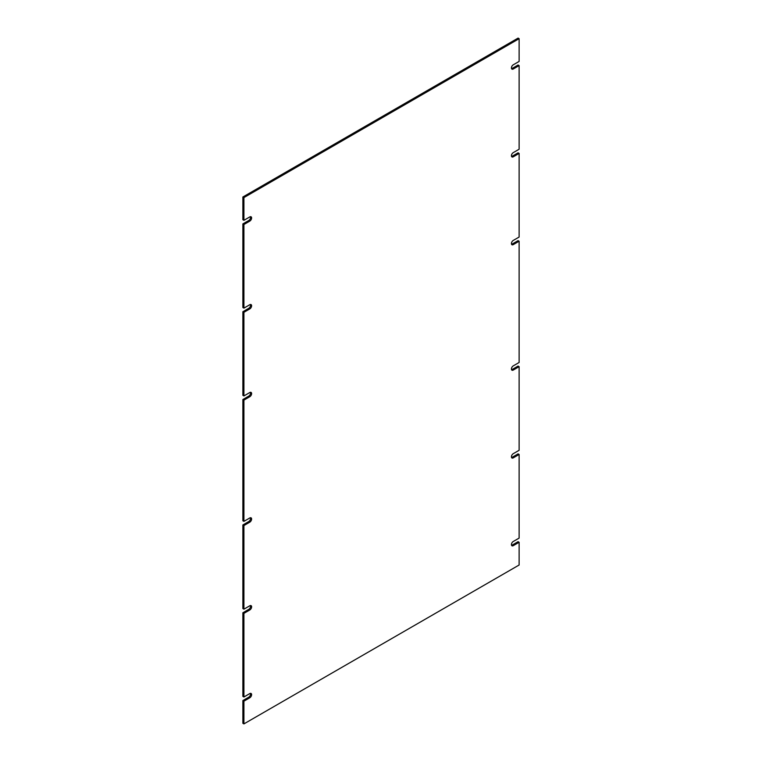 <?xml version="1.0" encoding="UTF-8"?>
<svg xmlns="http://www.w3.org/2000/svg" width="762" height="762" viewBox="0 0 762 762"><rect width="100%" height="100%" fill="white"/><g stroke="black" fill="none" stroke-linecap="round" stroke-linejoin="round"><path stroke-width="1.14" d="M242.878 196.987L243.916 197.587L519.122 38.7L518.084 38.1L242.878 196.987L242.878 219.713L243.916 220.323L249.803 216.922A2.562 1.476 -60 0 1 251.079 216.799A2.562 1.476 -60 0 1 251.47 218.846A2.562 1.476 -60 0 1 249.803 221.104L243.916 224.504L242.878 223.895L242.878 307.524L243.916 308.124L249.803 304.733A2.562 1.476 -60 0 1 251.079 304.61A2.562 1.476 -60 0 1 251.47 306.657A2.562 1.476 -60 0 1 249.803 308.915L243.916 312.306L242.878 311.706L242.878 395.335L243.916 395.935L249.803 392.535A2.562 1.476 -60 0 1 251.079 392.411A2.562 1.476 -60 0 1 251.47 394.468A2.562 1.476 -60 0 1 249.803 396.716L243.916 400.117L242.878 399.517L242.878 520.77L243.916 521.37L249.803 517.979A2.562 1.476 -60 0 1 251.079 517.855A2.562 1.476 -60 0 1 251.47 519.903A2.562 1.476 -60 0 1 249.803 522.161L243.916 525.551L243.916 609.181L242.878 608.581L242.878 524.951L248.755 521.56A2.562 1.476 120 0 0 250.45 517.741M242.878 399.517L248.755 396.116A2.562 1.476 120 0 0 250.45 392.306M242.878 311.706L248.755 308.315A2.562 1.476 120 0 0 250.45 304.495M242.878 223.895L248.755 220.504A2.562 1.476 120 0 0 250.45 216.684M511.55 68.637A2.562 1.476 120 0 0 512.197 68.409L518.084 65.008L519.122 65.618L519.122 149.238L513.245 152.638A2.562 1.476 -60 0 0 511.569 154.896A2.562 1.476 -60 0 0 511.959 156.943A2.562 1.476 -60 0 0 513.245 156.82L519.122 153.419L519.122 237.049L513.245 240.44A2.562 1.476 -60 0 0 511.569 242.697A2.562 1.476 -60 0 0 511.959 244.754A2.562 1.476 -60 0 0 513.245 244.621L519.122 241.23L519.122 362.483L513.245 365.884A2.562 1.476 -60 0 0 511.569 368.141A2.562 1.476 -60 0 0 511.959 370.189A2.562 1.476 -60 0 0 513.245 370.065L519.122 366.665L519.122 450.294L513.236 453.695A2.562 1.476 -60 0 0 511.569 455.952A2.562 1.476 -60 0 0 511.959 458A2.562 1.476 -60 0 0 513.236 457.876L519.122 454.476L519.122 538.105L513.245 541.496A2.562 1.476 -60 0 0 511.569 543.754A2.562 1.476 -60 0 0 511.959 545.802A2.562 1.476 -60 0 0 513.245 545.678L519.122 542.287L519.122 565.013L243.916 723.9L243.916 701.173L242.878 700.564L248.755 697.173A2.562 1.476 120 0 0 250.45 693.363M511.55 156.448A2.562 1.476 120 0 0 512.197 156.21L518.084 152.819L519.122 153.419M511.55 244.259A2.562 1.476 120 0 0 512.197 244.021L518.084 240.63L519.122 241.23M511.55 369.694A2.562 1.476 120 0 0 512.197 369.465L518.084 366.065L519.122 366.665M511.55 457.505A2.562 1.476 120 0 0 512.188 457.276L518.084 453.876L519.122 454.476M511.55 545.316A2.562 1.476 120 0 0 512.197 545.078L518.084 541.677L519.122 542.287M243.916 723.9L242.878 723.3L242.878 700.564M243.916 609.181L249.812 605.78A2.562 1.476 -60 0 1 251.079 605.657A2.562 1.476 -60 0 1 251.479 607.705A2.562 1.476 -60 0 1 249.812 609.962L243.916 613.362L243.916 696.992L242.878 696.382L242.878 612.762L248.764 609.362A2.562 1.476 120 0 0 250.45 605.552M243.916 525.551L242.878 524.951M243.916 613.362L242.878 612.762M243.916 696.992L249.803 693.591A2.562 1.476 -60 0 1 251.079 693.468A2.562 1.476 -60 0 1 251.47 695.516A2.562 1.476 -60 0 1 249.803 697.773L243.916 701.173M512.197 68.409L513.245 69.009L519.122 65.618M513.245 69.009A2.562 1.476 -60 0 1 511.959 69.132A2.562 1.476 -60 0 1 511.569 67.085A2.562 1.476 -60 0 1 513.245 64.827L519.122 61.436L519.122 38.7M243.916 220.323L243.916 197.587M243.916 308.124L243.916 224.504M243.916 395.935L243.916 312.306M243.916 521.37L243.916 400.117M249.812 609.962L248.764 609.362M249.803 697.773L248.755 697.173M512.197 545.078L513.245 545.678M512.188 457.276L513.236 457.876M512.197 369.465L513.245 370.065M512.197 244.021L513.245 244.621M512.197 156.21L513.245 156.82M249.803 221.104L248.755 220.504M249.803 308.915L248.755 308.315M249.803 396.716L248.755 396.116M249.803 522.161L248.755 521.56"/></g></svg>
